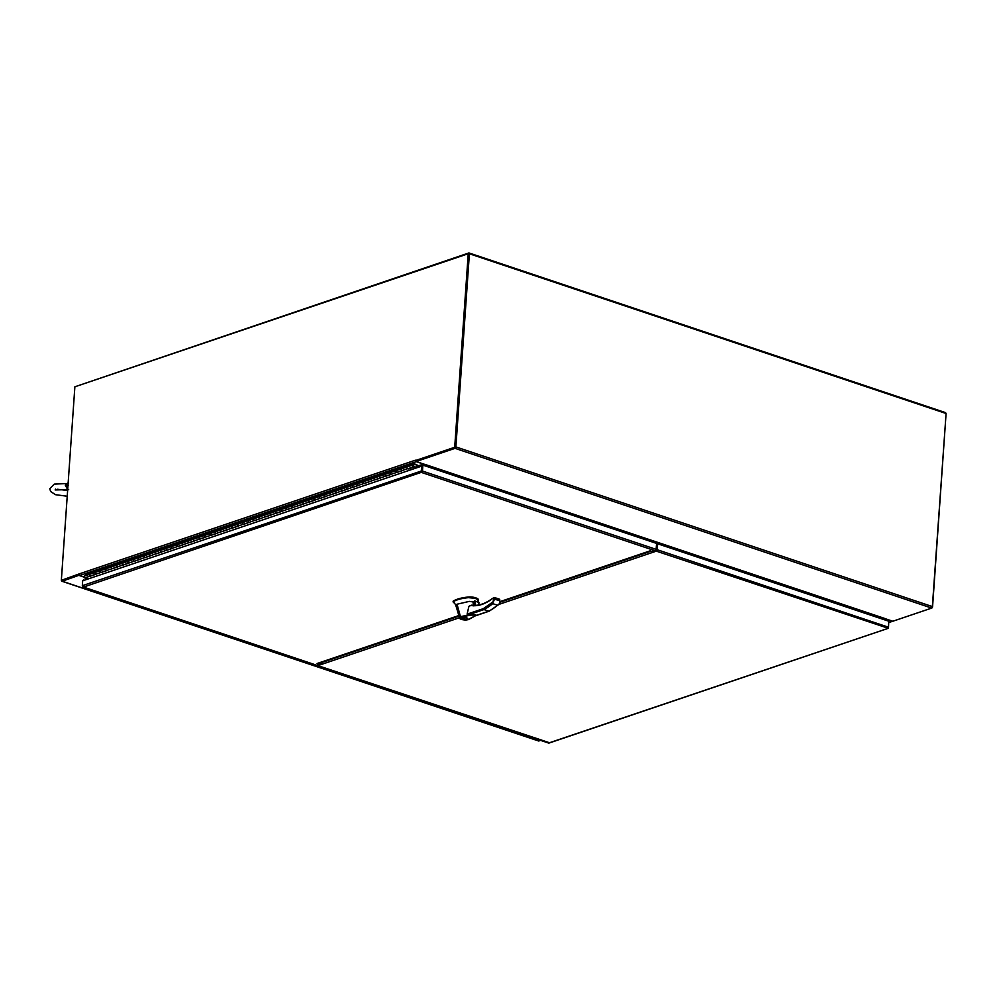 <?xml version="1.0" encoding="UTF-8"?>
<svg xmlns="http://www.w3.org/2000/svg" width="996" height="996" viewBox="0 0 996 996"><rect width="100%" height="100%" fill="white"/><g stroke="black" fill="none" stroke-linecap="round" stroke-linejoin="round"><path stroke-width="1.49" d="M455.882 446.918A1.233 0.722 108.5 0 1 455.01 448.349L416.116 461.509L892.827 621.243L931.721 608.083A1.233 0.722 -71.5 0 0 932.58 606.651L455.882 446.918L469.39 253.768L946.088 413.502L932.58 606.651M415.494 461.297L416.116 461.509L415.544 460.526L416.116 461.509L416.166 460.737L455.072 447.578M455.359 447.092L469.39 253.768M884.436 618.354L424.707 464.31M424.421 464.796L424.358 465.618L424.421 464.796A1.233 0.909 -108.7 0 0 424.358 464.261M884.087 619.661L884.137 618.84L884.087 619.661M932.293 607.56L946.063 413.85M888.718 622.575L892.752 621.218A1.233 0.909 -108.7 0 1 892.341 621.18L885.12 618.765L884.709 619.873M415.544 460.526L454.699 447.279L468.232 253.731L74.874 386.797L61.341 580.332L78.796 574.045A1.233 0.909 71.3 0 0 79.668 575.526L84.062 576.995M415.519 460.874A1.233 0.909 -108.7 0 1 415.407 460.189L415.481 461.297M423.723 465.406L423.499 464.086L416.266 461.671A1.233 0.909 -108.7 0 1 415.88 461.422M62.126 580.456L78.945 574.804L61.341 580.332M468.232 253.731L468.867 253.943L455.334 447.49L416.166 460.737M454.699 447.279L455.334 447.49M61.478 580.382A1.233 0.722 -71.5 0 0 62.175 581.228L79.207 575.215M538.326 740.775A1.233 0.722 -71.5 0 0 538.886 740.962L62.175 581.228M540.616 740.377L538.886 740.962M84.087 577.12L79.182 575.476M75.534 386.573L468.942 252.934L945.64 412.668L945.59 413.34M468.942 252.934L468.867 253.943M68.189 482.4A7.545 5.59 71.3 0 0 67.778 484.417A7.545 5.59 71.3 0 0 67.89 486.596M654.347 551.099L654.297 551.834L656.339 551.149L888.021 628.202A1.233 0.722 -71.5 0 0 888.395 627.181L657.211 549.717A1.233 0.722 108.5 0 1 656.339 551.149M317.214 665.141A1.233 0.722 -71.5 0 0 317.886 665.627L459.318 617.794M656.401 550.377L655.468 550.688M657.211 549.717L657.621 543.779L656.688 549.892M319.691 663.249L319.928 664.942M498.909 604.398L654.297 551.834L652.803 550.564M319.604 664.295L318.907 664.531M548.858 742.53L317.886 665.627M888.718 622.637L888.507 627.567A1.233 0.909 -108.7 0 1 888.071 628.364L548.759 742.991M888.009 628.227L887.224 628.501L887.847 627.866M657.621 543.779L888.818 621.243L888.395 627.181M316.267 665.091A1.233 0.722 -71.5 0 0 316.815 665.278L318.894 664.569L317.089 663.51L458.845 615.727M650.425 550.253L650.027 550.888L651.683 551.448L655.281 550.788A1.233 0.722 -71.5 0 0 656.14 549.356L422.466 471.058A1.233 0.722 108.5 0 1 422.092 472.079L421.619 472.067A1.233 0.909 -108.7 0 1 421.308 471.021L421.657 466.14L82.668 580.805L82.332 585.685A1.233 0.909 71.3 0 0 82.643 586.731L83.465 587.08L82.68 586.893A1.233 0.722 108.5 0 1 82.456 586.407M82.929 586.407L83.465 587.08L82.73 586.806M422.092 472.079L83.465 587.08L316.815 665.278M421.619 472.067L422.877 465.12L656.551 543.418L656.14 549.356M318.757 664.058L318.521 663.199M318.807 663.286L318.894 664.569M421.657 466.14L422.292 466.352L421.906 471.743M422.877 465.12L422.466 471.058M83.378 579.958L84.274 580.257M402.583 470.548A1.008 0.747 -108.7 0 1 401.786 468.705L407.264 466.863A1.008 0.747 71.3 0 0 408.061 468.693L413.539 466.838A1.008 0.747 71.3 0 0 413.987 466.14L413.191 465.281L414.398 464.323L418.992 465.867L415.407 467.074M408.472 468.556L407.675 468.68A1.008 0.747 -108.7 0 1 407.264 466.863L412.742 465.008A1.008 0.747 71.3 0 0 413.539 466.838M391.64 474.245A1.008 0.747 -108.7 0 1 390.843 472.415L396.321 470.56A1.008 0.747 71.3 0 0 397.118 472.39L402.396 470.61M396.321 470.56L401.786 468.705A1.008 0.747 -108.7 0 0 402.197 470.535L396.732 472.39A1.008 0.747 -108.7 0 1 396.321 470.56M380.696 477.943A1.008 0.747 -108.7 0 1 379.899 476.113L385.377 474.27A1.008 0.747 71.3 0 0 386.174 476.1L391.453 474.308M385.377 474.27L390.843 472.415A1.008 0.747 -108.7 0 0 391.254 474.245L385.776 476.088A1.008 0.747 -108.7 0 1 385.377 474.27M369.753 481.653A1.008 0.747 -108.7 0 1 368.956 479.823L374.421 477.968A1.008 0.747 71.3 0 0 375.218 479.798L380.509 478.018M374.421 477.968L379.899 476.113A1.008 0.747 -108.7 0 0 380.31 477.943L374.832 479.798A1.008 0.747 -108.7 0 1 374.421 477.968M358.797 485.351A1.008 0.747 -108.7 0 1 358 483.521L363.478 481.666A1.008 0.747 71.3 0 0 364.275 483.508L369.566 481.715M363.478 481.666L368.956 479.823A1.008 0.747 -108.7 0 0 369.354 481.641L363.889 483.496A1.008 0.747 -108.7 0 1 363.478 481.666M347.853 489.061A1.008 0.747 -108.7 0 1 347.056 487.231L352.534 485.376A1.008 0.747 71.3 0 0 353.331 487.206L358.622 485.413M352.534 485.376L358 483.521A1.008 0.747 -108.7 0 0 358.411 485.351L352.945 487.206A1.008 0.747 -108.7 0 1 352.534 485.376M336.909 492.759A1.008 0.747 -108.7 0 1 336.113 490.928L341.591 489.073A1.008 0.747 71.3 0 0 342.387 490.904L347.666 489.123M341.591 489.073L347.056 487.231A1.008 0.747 -108.7 0 0 347.467 489.048L341.989 490.904A1.008 0.747 -108.7 0 1 341.591 489.073M325.966 496.469A1.008 0.747 -108.7 0 1 325.169 494.626L330.635 492.783A1.008 0.747 71.3 0 0 331.431 494.614L336.723 492.821M330.635 492.783L336.113 490.928A1.008 0.747 -108.7 0 0 336.524 492.759L331.046 494.601A1.008 0.747 -108.7 0 1 330.635 492.783M315.022 500.166A1.008 0.747 -108.7 0 1 314.226 498.336L319.691 496.481A1.008 0.747 71.3 0 0 320.488 498.311L325.779 496.531M319.691 496.481L325.169 494.626A1.008 0.747 -108.7 0 0 325.568 496.456L320.102 498.311A1.008 0.747 -108.7 0 1 319.691 496.481M304.066 503.864A1.008 0.747 -108.7 0 1 303.27 502.034L308.748 500.179A1.008 0.747 71.3 0 0 309.544 502.021L314.836 500.229M308.748 500.179L314.226 498.336A1.008 0.747 -108.7 0 0 314.624 500.166L309.158 502.009A1.008 0.747 -108.7 0 1 308.748 500.179M293.123 507.574A1.008 0.747 -108.7 0 1 292.326 505.744L297.804 503.889A1.008 0.747 71.3 0 0 298.601 505.719L303.88 503.926M297.804 503.889L303.27 502.034A1.008 0.747 -108.7 0 0 303.68 503.864L298.202 505.719A1.008 0.747 -108.7 0 1 297.804 503.889M282.179 511.272A1.008 0.747 -108.7 0 1 281.382 509.442L286.848 507.587A1.008 0.747 71.3 0 0 287.645 509.417L292.936 507.636M286.848 507.587L292.326 505.744A1.008 0.747 -108.7 0 0 292.737 507.562L287.259 509.417A1.008 0.747 -108.7 0 1 286.848 507.587M271.236 514.982A1.008 0.747 -108.7 0 1 270.439 513.139L275.904 511.297A1.008 0.747 71.3 0 0 276.701 513.127L281.993 511.334M275.904 511.297L281.382 509.442A1.008 0.747 -108.7 0 0 281.793 511.272L276.315 513.114A1.008 0.747 -108.7 0 1 275.904 511.297M260.28 518.679A1.008 0.747 -108.7 0 1 259.483 516.849L264.961 514.994A1.008 0.747 71.3 0 0 265.758 516.824L271.049 515.044M264.961 514.994L270.439 513.139A1.008 0.747 -108.7 0 0 270.837 514.969L265.372 516.824A1.008 0.747 -108.7 0 1 264.961 514.994M249.336 522.377A1.008 0.747 -108.7 0 1 248.539 520.547L254.017 518.704A1.008 0.747 71.3 0 0 254.814 520.535L260.093 518.742M254.017 518.704L259.483 516.849A1.008 0.747 -108.7 0 0 259.894 518.679L254.416 520.522A1.008 0.747 -108.7 0 1 254.017 518.704M238.393 526.087A1.008 0.747 -108.7 0 1 237.596 524.257L243.074 522.402A1.008 0.747 71.3 0 0 243.871 524.232L249.149 522.439M243.074 522.402L248.539 520.547A1.008 0.747 -108.7 0 0 248.95 522.377L243.472 524.232A1.008 0.747 -108.7 0 1 243.074 522.402M227.449 529.785A1.008 0.747 -108.7 0 1 226.652 527.955L232.118 526.1A1.008 0.747 71.3 0 0 232.915 527.942L238.206 526.149M232.118 526.1L237.596 524.257A1.008 0.747 -108.7 0 0 238.007 526.075L232.529 527.93A1.008 0.747 -108.7 0 1 232.118 526.1M216.493 533.495A1.008 0.747 -108.7 0 1 215.696 531.665L221.174 529.81A1.008 0.747 71.3 0 0 221.971 531.64L227.262 529.847M221.174 529.81L226.652 527.955A1.008 0.747 -108.7 0 0 227.051 529.785L221.585 531.64A1.008 0.747 -108.7 0 1 221.174 529.81M205.55 537.193A1.008 0.747 -108.7 0 1 204.753 535.362L210.231 533.507A1.008 0.747 71.3 0 0 211.028 535.338L216.319 533.557M210.231 533.507L215.696 531.665A1.008 0.747 -108.7 0 0 216.107 533.483L210.642 535.338A1.008 0.747 -108.7 0 1 210.231 533.507M194.606 540.89A1.008 0.747 -108.7 0 1 193.809 539.06L199.287 537.218A1.008 0.747 71.3 0 0 200.084 539.048L205.363 537.255M199.287 537.218L204.753 535.362A1.008 0.747 -108.7 0 0 205.164 537.193L199.686 539.035A1.008 0.747 -108.7 0 1 199.287 537.218M183.662 544.6A1.008 0.747 -108.7 0 1 182.866 542.77L188.331 540.915A1.008 0.747 71.3 0 0 189.128 542.745L194.419 540.965M188.331 540.915L193.809 539.06A1.008 0.747 -108.7 0 0 194.22 540.89L188.742 542.745A1.008 0.747 -108.7 0 1 188.331 540.915M172.719 548.298A1.008 0.747 -108.7 0 1 171.91 546.468L177.388 544.613A1.008 0.747 71.3 0 0 178.184 546.455L183.476 544.663M177.388 544.613L182.866 542.77A1.008 0.747 -108.7 0 0 183.264 544.588L177.798 546.443A1.008 0.747 -108.7 0 1 177.388 544.613M161.763 552.008A1.008 0.747 -108.7 0 1 160.966 550.178L166.444 548.323A1.008 0.747 71.3 0 0 167.241 550.153L172.532 548.36M166.444 548.323L171.91 546.468A1.008 0.747 -108.7 0 0 172.32 548.298L166.855 550.153A1.008 0.747 -108.7 0 1 166.444 548.323M150.819 555.706A1.008 0.747 -108.7 0 1 150.023 553.876L155.501 552.021A1.008 0.747 71.3 0 0 156.297 553.851L161.576 552.07M155.501 552.021L160.966 550.178A1.008 0.747 -108.7 0 0 161.377 551.996L155.899 553.851A1.008 0.747 -108.7 0 1 155.501 552.021M139.876 559.416A1.008 0.747 -108.7 0 1 139.079 557.573L144.544 555.731A1.008 0.747 71.3 0 0 145.341 557.561L150.633 555.768M144.544 555.731L150.023 553.876A1.008 0.747 -108.7 0 0 150.433 555.706L144.955 557.548A1.008 0.747 -108.7 0 1 144.544 555.731M128.932 563.114A1.008 0.747 -108.7 0 1 128.135 561.283L133.601 559.428A1.008 0.747 71.3 0 0 134.398 561.258L139.689 559.478M133.601 559.428L139.079 557.573A1.008 0.747 -108.7 0 0 139.49 559.403L134.012 561.258A1.008 0.747 -108.7 0 1 133.601 559.428M117.976 566.811A1.008 0.747 -108.7 0 1 117.179 564.981L122.657 563.138A1.008 0.747 71.3 0 0 123.454 564.969L128.745 563.176M122.657 563.138L128.135 561.283A1.008 0.747 -108.7 0 0 128.534 563.114L123.068 564.956A1.008 0.747 -108.7 0 1 122.657 563.138M107.033 570.521A1.008 0.747 -108.7 0 1 106.236 568.691L111.714 566.836A1.008 0.747 71.3 0 0 112.511 568.666L117.789 566.873M111.714 566.836L117.179 564.981A1.008 0.747 -108.7 0 0 117.59 566.811L112.112 568.666A1.008 0.747 -108.7 0 1 111.714 566.836M96.089 574.219A1.008 0.747 -108.7 0 1 95.292 572.389L100.758 570.534A1.008 0.747 71.3 0 0 101.567 572.376L106.846 570.584M100.758 570.534L106.236 568.691A1.008 0.747 -108.7 0 0 106.647 570.509L101.169 572.364A1.008 0.747 -108.7 0 1 100.758 570.534M412.742 465.008L414.261 463.763L85.868 574.841L84.349 576.086L89.814 574.244A1.008 0.747 71.3 0 0 90.611 576.074L95.902 574.281M89.814 574.244L95.292 572.389A1.008 0.747 -108.7 0 0 95.703 574.219L90.225 576.074A1.008 0.747 -108.7 0 1 89.814 574.244M414.261 463.763L418.992 465.867M413.116 465.319L413.539 466.365M84.349 576.086A1.008 0.747 71.3 0 0 84.747 577.917L87.997 579M413.813 466.638L417.15 467.659M413.95 466.589L416.39 467.921M408.447 468.942L413.913 467.099M466.464 617.757A3.013 0.996 4 0 1 467.56 618.616A3.013 0.996 4 0 1 465.804 619.388A3.013 0.996 4 0 1 462.63 619.051A3.013 0.996 4 0 1 461.546 618.192A3.013 0.996 4 0 1 463.302 617.42A3.013 0.996 4 0 1 466.464 617.757M467.161 618.08A3.013 0.996 -176 0 0 467.174 618.068L467.124 618.578A2.59 0.847 4 0 1 465.618 619.238A2.59 0.847 4 0 1 462.903 618.952A2.59 0.847 4 0 1 461.97 618.217A2.59 0.847 4 0 1 463.476 617.557A2.59 0.847 4 0 1 466.19 617.844A2.59 0.847 4 0 1 467.124 618.578M474.221 602.082L469.315 601.385L457.027 604.223L460.451 616.636L472.776 614.171L475.665 615.105L467.099 614.159L468.917 606.327L471.556 605.182M473.424 605.842L473.112 602.431L474.457 601.97M473.299 602.256L474.457 601.87M457.027 604.223L455.682 604.921L459.43 617.358L470.809 615.13C475.005 614.881 476.001 615.366 473.797 616.586L468.506 619.338M477.358 601.808L478.217 599.903L475.279 598.372A6.462 2.129 -176 0 0 474.93 598.272L468.406 597.662C461.584 598.335 456.517 599.704 453.192 601.746L453.242 602.082M478.205 600.949L478.217 599.903M454.114 602.592L455.682 604.921M474.445 602.207A1.743 1.021 -71.5 0 0 473.274 604.223M474.42 602.418A1.619 0.946 -71.5 0 0 473.486 603.962A1.619 0.946 -71.5 0 0 473.909 605.369M493.63 597.899L492.46 598.608C485.139 604.149 478.055 606.464 471.208 605.556M489.434 610.673L488.812 611.183L489.434 610.673L488.812 611.183L483.969 609.564L483.396 608.643L493.568 601.472L494.9 597.949L492.709 598.285M460.812 617.234L459.891 617.781C459.779 619.089 461.721 619.836 465.692 620.01L468.07 619.649M460.065 618.653L459.891 617.781M475.279 598.372L475.316 597.725A6.462 2.129 -176 0 0 468.456 597.015A32.071 10.558 -176 0 0 453.242 601.098L453.217 601.385M475.316 597.725L476.063 598.646M478.404 600.476L478.454 599.829A6.462 2.129 -176 0 0 476.1 597.986M499.83 600.177L494.738 597.563L499.743 599.567L499.606 603.489L497.577 605.257A63.769 37.25 108.5 0 1 488.812 611.183L475.03 615.852M499.743 599.567L499.606 603.489M474.27 605.381L474.582 600.887A1.083 0.635 108.5 0 1 474.918 601.098L478.902 602.431A1.083 0.635 -71.5 0 0 478.566 602.231M478.678 604.983L478.902 602.431M469.353 614.507L483.969 609.564A63.769 37.25 -71.5 0 0 492.734 603.638L493.792 598.148L492.547 598.322C485.301 603.8 478.354 606.078 471.681 605.17L469.614 605.817M464.759 618.13L463.028 618.715L464.759 618.13M321.459 663.461L319.591 662.826M319.579 664.095L318.919 664.32M322.903 663.934L319.343 662.751M317.724 664.967L318.795 665.328M656.8 548.248L655.966 550.053L657.036 550.402M652.243 551.56L653.675 552.045M422.055 469.602L421.918 471.631M324.559 661.145L320.189 663.025M650.874 551.174L647.549 551.896M67.716 489.198L67.267 485.45L68.512 483.409M67.218 496.245L55.49 494.688L50.597 491.476L49.8 488.712L54.27 484.106L67.342 483.533L65.313 485.189L67.292 488.874M65.313 485.189L67.267 485.45L67.828 487.542M68.238 485.376L67.267 485.45L67.803 484.131M455.01 448.349L931.721 608.083M892.341 621.18L888.731 622.4M78.796 574.045L415.407 460.189M79.668 575.526L416.266 461.671M419.017 465.605L423.499 464.086M423.786 464.584L415.917 467.249M650.948 551.199L499.843 602.306M458.944 616.151L320.264 663.05M317.089 663.51L458.807 615.565M499.892 601.671L650.027 550.888M655.281 550.788L421.918 472.59M421.308 471.021L82.332 585.685M90.225 576.074L84.747 577.917M407.675 468.68L402.197 470.535M396.732 472.39L391.254 474.245M385.776 476.088L380.31 477.943M374.832 479.798L369.354 481.641M363.889 483.496L358.411 485.351M352.945 487.206L347.467 489.048M341.989 490.904L336.524 492.759M331.046 494.601L325.568 496.456M320.102 498.311L314.624 500.166M309.158 502.009L303.68 503.864M298.202 505.719L292.737 507.562M287.259 509.417L281.793 511.272M276.315 513.114L270.837 514.969M265.372 516.824L259.894 518.679M254.416 520.522L248.95 522.377M243.472 524.232L238.007 526.075M232.529 527.93L227.051 529.785M221.585 531.64L216.107 533.483M210.642 535.338L205.164 537.193M199.686 539.035L194.22 540.89M188.742 542.745L183.264 544.588M177.798 546.443L172.32 548.298M166.855 550.153L161.377 551.996M155.899 553.851L150.433 555.706M144.955 557.548L139.49 559.403M134.012 561.258L128.534 563.114M123.068 564.956L117.59 566.811M112.112 568.666L106.647 570.509M101.169 572.364L95.703 574.219M471.282 605.319L470.199 605.692M467.099 614.159L483.396 608.643M453.192 601.746L453.242 601.098M468.406 597.662L468.456 597.015M492.522 598.509A55.303 32.308 108.5 0 1 471.743 605.195M497.577 605.257L492.734 603.638M499.656 600.825L494.813 599.206M499.444 599.194L494.838 597.65M474.98 605.369L475.241 601.771M478.727 604.97L478.864 602.866M474.918 601.098L474.619 605.381M538.575 740.974L61.864 581.241M548.647 743.066L317.575 665.639M887.897 628.439L549.033 743.066M316.504 665.278L82.942 587.018M499.88 601.845L650.276 550.975M468.294 619.637C477.557 614.868 475.353 615.466 475.764 614.856L475.764 614.856M453.192 602.045L454.761 603.564M474.793 616.038L489.111 611.195M458.048 612.752L459.33 617.831C459.629 619.064 461.771 619.798 465.742 620.035L468.269 619.649M453.093 601.883L453.143 601.235M489.173 611.171L498.822 604.472M474.47 601.833L473.2 602.256M478.678 602.244L474.694 600.912M478.777 604.958L478.939 602.63M474.221 605.381L474.532 600.912M68.687 489.634L55.154 489.957L55.49 489.111M57.17 489.223L67.616 490.505M68.139 483.496L67.342 483.533"/></g></svg>
